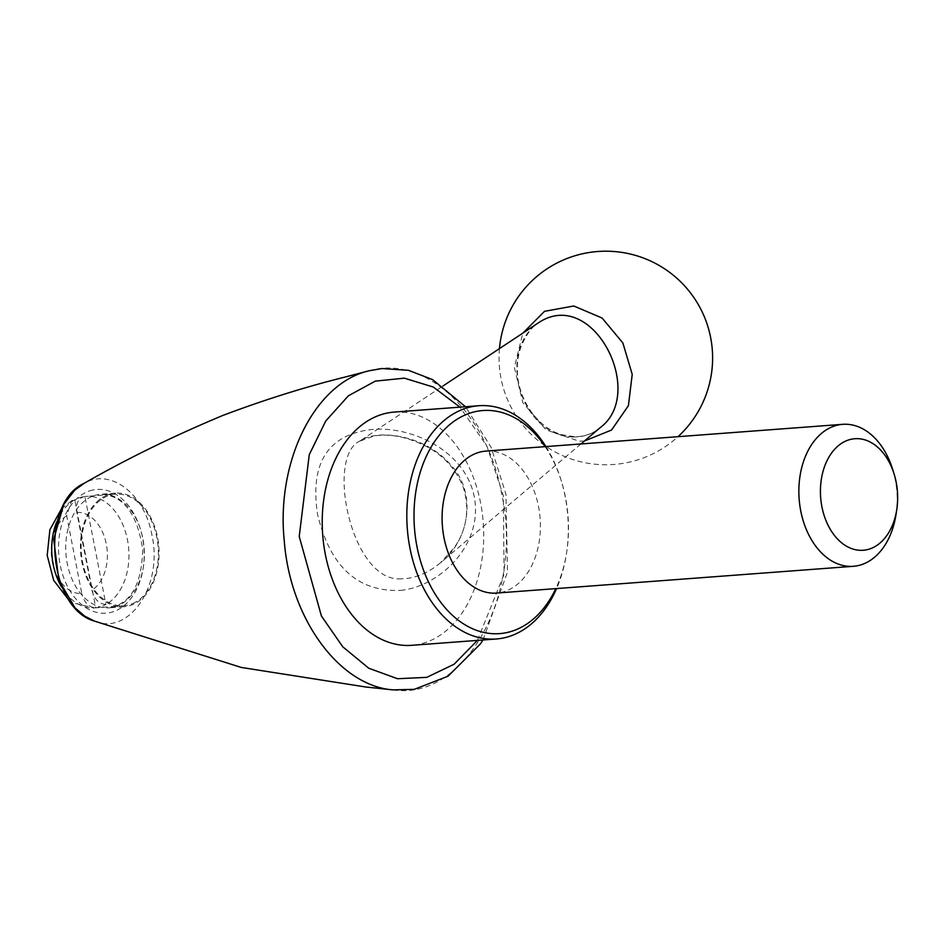 <?xml version="1.0" encoding="UTF-8"?>
<svg xmlns="http://www.w3.org/2000/svg" width="944" height="944" viewBox="0 0 944 944"><rect width="100%" height="100%" fill="white"/><g stroke="black" fill="none" stroke-linecap="round" stroke-linejoin="round"><path stroke-width="0.71" stroke-dasharray="4.72 3.54" d="M545.148 446.654A111.864 77.007 -94.3 0 1 561.468 481.428A111.864 77.007 -94.3 0 1 566.754 551.792A111.864 77.007 -94.3 0 1 555.804 588.619M485.912 451.09A71.189 49.005 -94.3 0 1 540.11 518.409A71.189 49.005 -94.3 0 1 496.568 593.068M896.057 514.232A71.189 49.005 85.7 0 0 892.705 469.451M56.64 522.126A55.932 38.503 -94.3 0 1 74.777 499.836A55.932 38.503 -94.3 0 1 84.901 496.497L105.893 604.467A55.932 38.503 -94.3 0 1 95.769 607.806L74.777 499.836L71.555 500.792L66.67 515.719L81.798 593.575A40.675 28.001 -94.3 0 1 52.286 561.881A40.675 28.001 -94.3 0 1 66.67 515.719M135.322 602.26A55.932 38.503 -94.3 0 1 123.947 605.718A55.932 38.503 -94.3 0 1 81.361 552.818A55.932 38.503 -94.3 0 1 115.581 494.16A55.932 38.503 -94.3 0 1 156.893 537.702A55.932 38.503 -94.3 0 1 135.322 602.26M84.901 496.497C78.352 497.925 75.65 503.211 76.794 512.38L91.934 590.236C94.306 599.287 98.967 604.03 105.893 604.467A55.932 38.503 -94.3 0 0 127.641 540.794A55.932 38.503 -94.3 0 0 86.152 496.367A55.932 38.503 -94.3 0 0 84.901 496.497L115.581 494.16M123.947 605.718L94.518 607.924A55.932 38.503 -94.3 0 0 95.769 607.806C88.854 607.393 84.193 602.65 81.798 593.575M108.973 494.455A56.947 39.2 -94.3 0 1 115.498 493.146A56.947 39.2 -94.3 0 1 157.577 537.478A56.947 39.2 -94.3 0 1 124.018 606.732A56.947 39.2 -94.3 0 1 81.172 557.668A56.947 39.2 -94.3 0 1 108.973 494.455M572.937 436.989C583.545 437.19 592.643 434.063 600.231 427.632C592.915 433.78 584.289 436.789 574.365 436.671L562.648 434.854C546.033 431.172 524.073 411.667 518.386 381.518C516.285 369.482 517.147 357.918 520.958 346.814C526.61 333.81 532.723 325.621 539.307 322.234C495.836 350.46 520.144 435.68 572.937 436.989M401.613 578.79C351.699 583.333 325.562 457.757 359.322 441.355L359.322 441.355C377.317 428.139 424.588 435.385 449.356 463.398C477.947 491.694 469.463 540.759 440.364 562.872C429.827 571.698 418.688 576.902 406.935 578.471L401.613 578.79M545.927 446.595A116.95 80.5 -94.3 0 1 560.984 479.859A116.95 80.5 -94.3 0 1 566.506 553.42A116.95 80.5 -94.3 0 1 556.582 588.56M394.226 412.08A116.95 80.5 -94.3 0 1 482.219 512.84A116.95 80.5 -94.3 0 1 425.119 642.64A116.95 80.5 -94.3 0 1 411.714 645.318M584.43 441.001L579.05 441.167L546.104 429.909L522.752 402.463L514.362 367.417L522.834 333.138M400.539 590.401C439.751 586.554 483.458 544.83 474.277 496.863C464.767 448.164 406.121 423.809 367.145 430.11C326.659 436.753 310.116 464.755 317.526 514.114C329.963 566.553 357.646 591.982 400.539 590.401M369.045 370.803C424.741 354.413 487.128 411.973 501.724 494.054C523.967 594.85 464.767 701.144 392.964 689.887M94.424 621.093C129.257 635.996 163.277 585.457 151.96 535.307C144.798 493.83 110.401 467.669 84.099 483.363M477.428 640.398L504.072 574.318L503.329 495.635L486.903 446.075L459.94 407.147M68.334 599.369L73.88 603.133L94.518 607.924A55.932 38.503 -94.3 0 1 61.49 586.849M76.794 512.38A40.675 28.001 -94.3 0 1 106.306 544.074A40.675 28.001 -94.3 0 1 91.934 590.236M94.258 495.565A56.947 39.2 -94.3 0 1 100.784 494.255A56.947 39.2 -94.3 0 1 144.137 548.11A56.947 39.2 -94.3 0 1 109.303 607.83A56.947 39.2 -94.3 0 1 66.458 558.765A56.947 39.2 -94.3 0 1 94.258 495.565M89.621 490.88A62.033 42.704 -94.3 0 1 142.91 569.787A62.033 42.704 -94.3 0 1 71.567 593.292A62.033 42.704 -94.3 0 1 89.621 490.88M115.498 493.146L100.784 494.255C123.369 495.305 137.317 513.642 142.627 549.255C141.978 584.218 130.862 603.747 109.303 607.83L124.018 606.732M580.914 443.963L440.364 562.872L453.769 548.24C461.286 538.292 472.224 516.533 463.421 487.836C456.4 469.805 444.317 456.153 427.195 446.878C408.091 437.037 390.368 433.39 374.013 435.951L359.322 441.355L442.889 386.049M499.459 348.607A106.778 106.778 0 0 0 677.993 436.683M561.468 481.428L560.984 479.859M566.754 551.792L566.506 553.42M482.986 639.973L507.506 572.04L505.96 494.243L491.163 447.421L465.498 406.734M61.525 508.745L71.555 500.792"/><path stroke-width="1.42" d="M555.804 588.619A111.864 77.007 -94.3 0 1 429.001 582.991A111.864 77.007 -94.3 0 1 470.053 413.094A111.864 77.007 -94.3 0 1 545.148 446.654M853.341 566.306L496.568 593.068A71.189 49.005 -94.3 0 1 443.007 531.732A71.189 49.005 -94.3 0 1 477.758 452.719A71.189 49.005 -94.3 0 1 485.912 451.09L842.685 424.328A71.189 49.005 85.7 0 0 834.531 425.968A71.189 49.005 85.7 0 0 799.769 504.969A71.189 49.005 85.7 0 0 853.341 566.306A71.189 49.005 85.7 0 0 861.494 564.677A71.189 49.005 85.7 0 0 896.057 514.232L896.8 509.347A55.932 38.503 85.7 0 0 894.157 474.171A55.932 38.503 85.7 0 0 844.762 441.509A55.932 38.503 85.7 0 0 822.484 509.465A55.932 38.503 85.7 0 0 869.636 548.983A55.932 38.503 85.7 0 0 896.8 509.347M894.157 474.171L892.705 469.451A71.189 49.005 85.7 0 0 842.685 424.328M600.183 427.667L600.231 427.632C646.569 393.306 593.516 287.377 539.307 322.234L442.889 386.049M556.582 588.56A116.95 80.5 -94.3 0 1 496.308 638.982A116.95 80.5 -94.3 0 1 408.315 538.21A116.95 80.5 -94.3 0 1 465.416 408.41A116.95 80.5 -94.3 0 1 478.82 405.731A116.95 80.5 -94.3 0 1 545.927 446.595M496.308 638.982L411.714 645.318A116.95 80.5 -94.3 0 1 323.721 544.558A116.95 80.5 -94.3 0 1 380.821 414.758A116.95 80.5 -94.3 0 1 394.226 412.08L478.82 405.731M522.834 333.138L544.499 311.331L573.81 305.986L602.13 318.045L622.875 342.979L632.22 374.379L628.409 405.684L611.559 430.039L584.43 441.001M392.964 689.887L392.964 689.887C339.462 685.828 290.268 618.945 284.297 541.242C275.884 461.356 314.789 383.146 369.045 370.803L344.182 377.281C304.003 387.323 263.435 400.091 222.477 415.596C172.174 436.683 126.048 459.268 84.099 483.363L84.087 483.363C39.683 503.176 47.589 608.113 94.424 621.093L241.322 667.455L365.906 687.02L392.964 689.887L414.286 689.332L448.093 676.199L480.402 643.926L482.986 639.973M459.94 407.147L433.331 387.052L404.351 378.155L375.287 381.14L348.383 395.796L325.774 420.965L309.266 454.666L299.224 536.463L321.408 615.984L342.719 646.758L368.774 668.234L397.554 678.724L426.782 677.355L454.135 664.222L477.428 640.398M61.49 586.849A55.932 38.503 -94.3 0 1 56.64 522.126M600.231 427.632L580.914 443.963M677.993 436.683A106.778 106.778 0 0 0 600.266 251.34A106.778 106.778 0 0 0 499.459 348.607M84.087 483.363L74.67 490.231L63.708 504.521L53.702 539.236L58.835 580.088L74.883 607.688L84.606 616.066L94.424 621.093M465.498 406.734L432.553 379.582L408.41 370.296L381.966 368.538L369.045 370.803M68.334 599.369L53.666 580.324L47.2 555.391L49.879 529.761L61.525 508.745"/></g></svg>
